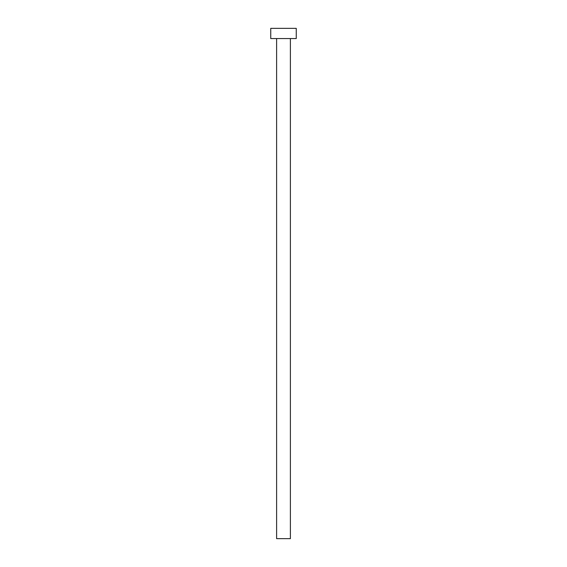 <?xml version="1.0" encoding="UTF-8"?>
<svg xmlns="http://www.w3.org/2000/svg" width="567" height="567" viewBox="0 0 567 567"><rect width="100%" height="100%" fill="white"/><g stroke="black" fill="none" stroke-linecap="round" stroke-linejoin="round"><path stroke-width="0.43" stroke-dasharray="2.83 2.13" d="M290.389 38.556L270.743 38.556L290.389 38.556M270.743 28.35L296.257 28.35L270.743 28.35M290.389 538.65L276.611 538.65L290.389 538.65"/><path stroke-width="0.85" d="M276.611 38.556L276.611 538.65L290.389 538.65L290.389 38.556L290.389 538.65L276.611 538.65L276.611 38.556M270.743 28.35L270.743 38.556L296.257 38.556L296.257 28.35L270.743 28.35L270.743 38.556L296.257 38.556L296.257 28.35L270.743 28.35"/></g></svg>
